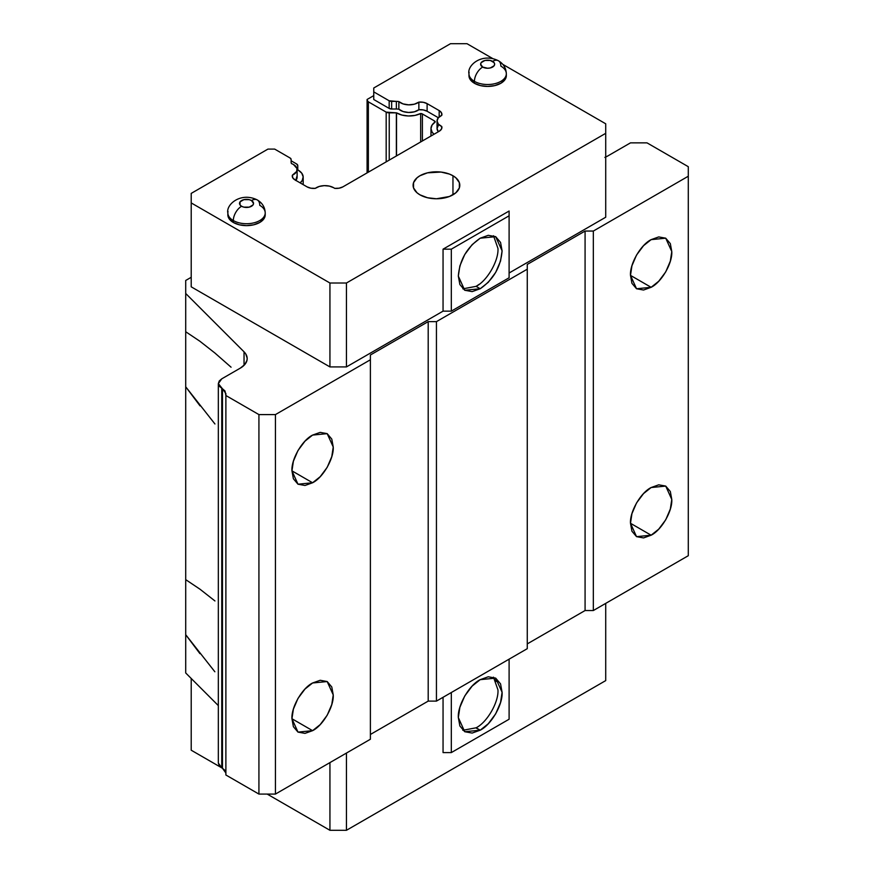 <?xml version="1.0" encoding="UTF-8"?>
<svg xmlns="http://www.w3.org/2000/svg" width="874" height="874" viewBox="0 0 874 874"><rect width="100%" height="100%" fill="white"/><g stroke="black" fill="none" stroke-linecap="round" stroke-linejoin="round"><path stroke-width="1.31" d="M291.457 163.591A12.258 7.079 180 0 1 293.533 164.552A12.258 7.079 0 0 0 291.457 163.591A9.341 5.397 180 0 1 291.118 162.138L291.118 159.429L290.092 157.997L274.665 149.093L267.947 149.093L191.209 193.394L191.209 286.825L191.209 202.921L329.935 283.012L346.443 283.012L346.443 366.916L329.935 366.916L329.935 283.012L329.935 366.916L191.209 286.825L329.935 366.916L346.443 366.916L346.443 283.012L605.715 133.329L605.715 217.233L509.105 273.005L605.715 217.233L605.715 123.791L605.715 133.329L346.443 283.012L329.935 283.012L191.209 202.921L191.209 193.394L267.947 149.093L274.665 149.093L290.092 157.997A3.507 2.021 180 0 1 291.118 159.429L291.118 162.138A9.341 5.397 180 0 0 291.457 163.591M292.266 176.078A9.341 5.397 180 0 0 294.997 179.902L307.058 186.861A9.341 5.397 180 0 0 315.306 188.358A12.258 7.079 180 0 1 333.649 187.713L329.323 186.096L324.221 185.649L319.261 186.446L315.306 188.358L310.871 188.194L307.058 186.861L294.997 179.902L292.692 177.695L292.408 175.139L296.668 171.468L296.985 168.496L293.533 164.552A12.258 7.079 180 0 1 297.127 169.556A12.258 7.079 180 0 1 292.408 175.139L292.408 177.029L292.408 175.139A9.341 5.397 180 0 0 292.266 176.078L292.266 176.111M297.772 169.873A17.513 10.117 180 0 1 298.067 170.037A17.513 10.117 180 0 1 303.191 177.182A17.513 10.117 180 0 1 300.153 182.874L302.196 180.547L303.18 176.821L301.738 173.15L298.067 170.037A17.513 10.117 180 0 0 297.772 169.873A2.688 1.551 180 0 1 297.772 169.764A2.688 1.551 0 0 0 297.772 169.873M233.325 222.466A18.682 10.783 0 0 0 253.678 224.815A18.682 10.783 0 0 0 265.215 214.84L263.795 218.97L259.742 222.466L253.678 224.815L246.534 225.634L239.378 224.815L233.325 222.466L233.325 220.565L233.325 222.466L229.272 218.97L227.852 214.84A18.682 10.783 0 0 0 233.325 222.466M265.215 214.84L265.215 212.939C264.964 207.269 262.331 202.943 257.327 199.96A11.679 6.741 120 0 0 251.483 200.539A11.679 6.741 -60 0 1 257.327 199.96A11.679 6.741 -60 0 1 259.742 205.314A18.682 10.783 180 0 1 265.215 212.939A18.682 10.783 180 0 1 253.678 222.903A18.682 10.783 180 0 1 233.325 220.565A18.682 10.783 0 0 0 252.499 223.154A18.682 10.783 0 0 0 265.051 214.381M474.429 83.27A18.682 10.783 0 0 0 494.793 85.608A18.682 10.783 0 0 0 506.33 75.645L504.899 79.763L500.857 83.27L494.793 85.608L487.637 86.428L480.492 85.608L474.429 83.27L474.429 81.358L474.429 83.27L470.376 79.763L468.956 75.645A18.682 10.783 0 0 0 474.429 83.27M506.33 75.645L506.33 73.733C506.068 68.074 503.446 63.747 498.431 60.765A11.679 6.741 120 0 0 492.597 61.344A11.679 6.741 -60 0 1 498.431 60.765A11.679 6.741 -60 0 1 500.857 66.107A18.682 10.783 180 0 1 506.33 73.733A18.682 10.783 180 0 1 494.793 83.696A18.682 10.783 180 0 1 474.429 81.358A18.682 10.783 0 0 0 493.613 83.959A18.682 10.783 0 0 0 506.155 75.186M452.961 175.75L452.961 194.826L452.961 175.75A23.358 13.481 180 0 1 459.8 185.288A23.358 13.481 180 0 1 445.379 197.743A23.358 13.481 180 0 1 419.935 194.826A23.358 13.481 180 0 1 413.096 185.288A23.358 13.481 180 0 1 427.506 172.833A23.358 13.481 180 0 1 452.961 175.75L455.867 177.793L459.353 182.655L459.353 187.921L455.867 192.783L449.422 196.497L436.443 198.769L427.506 197.743L419.935 194.826L417.029 192.783L413.544 187.921L413.544 182.655L417.029 177.793L419.935 175.75L427.506 172.833L440.999 172.058L449.422 174.079L452.961 175.75M251.483 200.539A7.003 4.042 180 0 1 251.483 206.264A7.003 4.042 180 0 1 241.574 206.264A11.679 6.741 120 0 0 233.325 220.565A11.679 6.741 -60 0 1 241.574 206.264L240.055 204.953L240.055 201.85L243.846 199.665L249.21 199.665L251.483 200.539L253.536 203.402L253.001 204.953L249.21 207.138L243.846 207.138L241.574 206.264A7.003 4.042 180 0 1 241.574 200.539A7.003 4.042 180 0 1 251.483 200.539M492.597 61.344A7.003 4.042 180 0 1 492.597 67.058A7.003 4.042 180 0 1 482.688 67.058A11.679 6.741 120 0 0 474.429 81.358A11.679 6.741 -60 0 1 482.688 67.058L480.634 64.195L481.17 62.655L484.961 60.459L490.325 60.459L494.116 62.655L494.651 64.195L494.116 65.747L490.325 67.932L487.637 68.248L482.688 67.058A7.003 4.042 180 0 1 482.688 61.344A7.003 4.042 180 0 1 492.597 61.344M231.075 367.2L214.982 353.085L231.075 367.2M214.851 352.976L199.873 341.231L185.714 331.749L199.928 341.264M200.037 405.875L185.714 386.811L185.714 293.489L244.043 351.829A23.358 13.481 180 0 1 247.178 358.58A23.358 13.481 180 0 1 240.35 368.107L221.756 378.835L240.35 368.107L244.775 364.534L246.981 360.328L247.167 358.132L245.681 353.817L244.043 351.829L244.043 365.321M199.928 653.643L185.714 634.71L185.714 386.811L214.938 423.977M185.714 355.947L185.714 579.648L199.993 589.207L214.938 600.951M185.714 579.648L200.037 589.251M185.714 603.847L185.714 672.969L185.714 634.71L214.851 671.767M651.13 535.205L630.493 523.286L651.13 535.205L636.534 536.658L630.493 523.286C629.684 511.793 640.773 492.575 651.13 487.539L665.726 486.086L671.778 499.447C672.587 510.951 661.498 530.168 651.13 535.205L643.537 537.925L636.534 536.658L631.935 531.228L630.493 523.286L631.935 513.683L636.534 502.943L643.537 493.591L651.13 487.539L658.734 484.819L665.726 486.086L670.325 491.516L671.778 499.447L670.325 509.061L665.726 519.801L658.734 529.141L651.13 535.205M651.13 239.64L665.726 238.187L671.778 251.548C672.587 263.052 661.498 282.269 651.13 287.306L630.493 275.386C629.684 263.893 640.773 244.676 651.13 239.64L658.734 236.92L665.726 238.187L670.325 243.617L671.778 251.548L670.325 261.162L665.726 271.901L658.734 281.242L651.13 287.306L636.534 288.759L630.493 275.386L651.13 287.306L643.537 290.026L636.534 288.759L631.935 283.329L630.493 275.386L631.935 265.783L636.534 255.044L643.537 245.692L651.13 239.64M312.586 730.664L291.949 718.745L312.586 730.664L297.99 732.106L291.949 718.745C291.14 707.252 302.229 688.035 312.586 682.987L327.182 681.545L333.234 694.906C334.043 706.4 322.954 725.617 312.586 730.664L304.993 733.373L297.99 732.106L293.391 726.687L291.949 718.745L293.391 709.131L297.99 698.402L304.993 689.051L312.586 682.987L320.19 680.278L327.182 681.545L331.781 686.975L333.234 694.906L331.781 704.52L327.182 715.26L320.19 724.601L312.586 730.664M312.586 435.088L327.182 433.646L333.234 447.007C334.043 458.5 322.954 477.717 312.586 482.765L291.949 470.846C291.14 459.353 302.229 440.135 312.586 435.088L320.19 432.379L327.182 433.646L331.781 439.076L333.234 447.007L331.781 456.621L327.182 467.35L320.19 476.701L312.586 482.765L297.99 484.207L291.949 470.846L312.586 482.765L304.993 485.474L297.99 484.207L293.391 478.788L291.949 470.846L293.391 461.232L297.99 450.503L304.993 441.151L312.586 435.088M479.214 284.279L476.079 286.355L480.208 288.737L464.739 290.266L458.326 276.108C459.637 260.015 466.935 247.386 480.208 238.198L495.678 236.668L502.091 250.838C500.78 266.92 493.482 279.56 480.208 288.737L476.079 286.355C487.069 281.002 498.825 260.638 497.962 248.456L493.504 235.74M475.915 727.9L480.208 730.183L464.739 731.724L458.326 717.554C457.473 705.373 469.229 684.998 480.208 679.655L495.678 678.126L502.091 692.284C502.954 704.477 491.188 724.841 480.208 730.183L476.079 727.802C487.058 722.459 498.825 702.095 497.962 689.903L493.482 677.164M496.421 681.491L495.492 679.666M218.336 383.61L218.336 763.078L221.756 767.853L221.756 388.373L221.756 767.853L222.466 768.257L222.466 388.777L218.336 383.61L221.756 378.835L219.298 380.922L218.336 383.61L219.298 386.286L222.466 388.777L225.885 393.551L225.885 395.518L225 390.973L222.466 388.777L222.466 768.257L225 770.442M225.885 773.02L222.466 768.257L219.298 765.755L218.336 763.078M462.805 730.293L476.079 727.802M462.838 288.846L476.079 286.355M225.885 774.998L225.885 395.518L225.885 774.998L258.923 794.073L275.43 794.073L275.43 414.593L258.923 414.593L258.923 794.073L258.923 414.593L225.885 395.518L258.923 414.593L275.43 414.593L275.43 794.073L370.39 739.24L370.39 359.771L370.39 739.24L275.43 794.073L258.923 794.073L225.885 774.998M370.39 354.997L370.39 359.771L275.43 414.593L370.39 359.771L370.39 354.997L428.194 321.632L428.194 701.112L436.443 701.112L436.443 321.632L428.194 321.632L370.39 354.997M527.273 264.429L527.273 648.672L527.273 269.192L436.443 321.632L436.443 701.112L527.273 648.672L436.443 701.112L428.194 701.112L428.194 321.632L436.443 321.632L527.273 269.192L527.273 264.429L585.077 231.053L585.077 610.533L593.337 610.533L593.337 231.053L585.077 231.053L527.273 264.429M688.286 166.694L688.286 555.711L688.286 176.231L593.337 231.053L593.337 610.533L688.286 555.711L593.337 610.533L585.077 610.533L585.077 231.053L593.337 231.053L688.286 176.231L688.286 166.694L647 142.855L688.286 166.694M630.493 142.855L647 142.855L630.493 142.855L607.78 155.965L630.493 142.855M451.312 752.59L509.105 719.226L509.105 659.16L509.105 719.226L451.312 752.59L443.052 752.59L443.052 697.288L443.052 752.59L451.312 752.59L451.312 692.525L451.312 752.59M502.091 692.284L500.551 702.477L495.678 713.85L488.26 723.759L480.208 730.183L472.157 733.067L464.739 731.724L459.866 725.966L458.326 717.554L459.866 707.372L464.739 695.988L472.157 686.079L480.208 679.655L488.26 676.782L495.678 678.126L500.551 683.872L502.091 692.284M185.714 672.969L218.336 705.602L185.714 672.969M451.312 249.166L509.105 215.802L509.105 277.768L451.312 311.144L451.312 249.166L443.052 249.166L509.105 211.027L509.105 277.768L451.312 311.144L451.312 249.166L443.052 249.166L443.052 311.144L451.312 311.144L443.052 311.144L346.443 366.916L443.052 311.144L443.052 249.166L509.105 211.027L509.105 215.802L451.312 249.166M480.208 288.737L488.26 282.313L495.678 272.404L500.551 261.02L502.091 250.838L500.551 242.426L495.678 236.668L488.26 235.325L480.208 238.198L472.157 244.633L464.739 254.542L459.866 265.915L458.326 276.108L459.866 284.52L464.739 290.266L472.157 291.61L480.208 288.737M370.39 734.477L428.194 701.112L370.39 734.477M527.273 643.898L585.077 610.533L527.273 643.898M604.874 157.396L607.78 155.965A23.358 13.481 180 0 1 605.715 157.025M346.443 830.3L346.443 753.071L346.443 830.3L605.715 680.606L605.715 603.377L605.715 680.606L346.443 830.3L329.935 830.3L329.935 762.609L329.935 830.3L346.443 830.3M191.209 750.209L191.209 678.475L191.209 750.209L222.586 768.322L191.209 750.209M185.714 331.749L185.714 280.467L185.714 293.489L244.043 351.829M191.209 277.298L185.714 280.467L191.209 277.298M441.916 127.462A9.341 5.397 180 0 0 441.763 126.511L441.763 128.402L441.763 126.511A12.258 7.079 180 0 1 437.055 120.929A12.258 7.079 180 0 1 441.763 115.346A9.341 5.397 180 0 0 441.916 114.396A9.341 5.397 180 0 0 439.174 110.583L439.174 116.941L439.174 110.583L427.113 103.624L427.113 111.249L423.3 109.916L418.864 109.753L418.864 102.127A9.341 5.397 180 0 1 427.113 103.624L427.113 111.249A9.341 5.397 0 0 0 418.864 109.753L414.309 111.828L408.617 112.473L403.045 111.522L398.861 109.206A12.258 7.079 0 0 0 418.864 109.753L418.864 102.127A12.258 7.079 180 0 1 398.861 101.581L398.861 109.206A9.341 5.397 180 0 0 396.359 109.01L396.359 101.384A9.341 5.397 180 0 1 398.861 101.581L398.861 109.206A9.341 5.397 0 0 0 396.359 109.01L391.65 109.01L396.359 109.01L396.359 101.384L391.65 101.384L391.65 109.01L389.17 108.42A3.507 2.021 0 0 0 391.65 109.01L391.65 101.384A3.507 2.021 180 0 1 389.17 100.783L389.17 108.42L373.755 99.516L389.17 108.42L389.17 100.783L373.755 91.879L373.755 99.516L373.755 88.001L450.481 43.7L467 43.7L492.761 58.58L467 43.7L450.481 43.7L373.755 88.001L373.755 91.879L389.17 100.783L396.359 101.384A9.341 5.397 180 0 1 398.861 101.581L403.045 103.897L408.617 104.836L414.309 104.203L418.864 102.127L423.3 102.291L427.113 103.624L439.174 110.583L441.479 112.79L441.763 115.346L438.289 117.826L437.055 120.929L438.289 124.032L441.763 126.511L441.479 129.079L439.174 131.275L342.892 186.861L339.079 188.194L334.644 188.358A12.258 7.079 0 0 0 333.649 187.713A12.258 7.079 180 0 1 334.644 188.358A9.341 5.397 180 0 0 342.892 186.861L439.174 131.275A9.341 5.397 180 0 0 441.916 127.462L441.916 127.484M469.13 72.28A18.682 10.783 0 0 0 474.429 81.358A18.682 10.783 180 0 1 468.956 73.733C466.956 65.43 481.858 52.418 498.431 60.765M228.016 211.486A18.682 10.783 0 0 0 233.325 220.565A18.682 10.783 180 0 1 227.852 212.939C225.853 204.636 240.743 191.625 257.327 199.96M267.171 794.073L329.935 830.3L267.171 794.073M297.772 165.656L297.772 169.764L297.772 165.656A4.315 2.491 180 0 0 296.505 163.886L297.772 165.656M367.091 100.073L368.358 101.832L368.358 172.156L368.358 101.832L386.177 112.123L396.359 112.844A2.688 1.551 180 0 1 396.534 112.855A2.688 1.551 0 0 0 396.359 112.844L396.359 155.998L396.359 112.844L389.236 112.844L389.236 160.106L389.236 112.844A4.315 2.491 180 0 1 386.177 112.123L386.177 161.865L386.177 112.123L368.358 101.832A4.315 2.491 180 0 1 367.091 100.073L367.091 172.888L367.091 99.472L373.755 95.627L367.091 99.472M502.823 64.381L605.715 123.791L502.823 64.381M434.465 120.929L422.404 113.97L422.404 140.954L422.404 113.97L420.667 113.511A2.688 1.551 180 0 1 422.404 113.97L434.465 120.929A2.688 1.551 180 0 1 435.252 121.934L434.465 120.929L434.465 122.502L434.465 120.929M420.667 141.959L420.667 113.511A17.513 10.117 180 0 1 396.534 112.855L396.534 155.889L396.534 112.855L401.931 115.073L408.366 115.969L414.921 115.423L420.667 113.511L420.667 141.959M291.118 160.783L296.505 163.886L291.118 160.783M427.113 111.249L438.366 117.739L427.113 111.249M437.055 120.929L437.055 128.554A12.258 7.079 0 0 0 438.366 131.745L437.055 128.554L438.289 125.452M295.816 180.372A12.258 7.079 0 0 0 297.127 177.182L297.127 169.556M434.017 134.246A17.513 10.117 180 0 1 430.98 128.554A17.513 10.117 180 0 1 435.252 121.934L432.084 125.026L430.98 128.554L432.084 132.094L434.017 134.246M295.707 180.481L296.985 176.122M468.956 75.645L468.956 73.733M227.852 214.84L227.852 212.939M303.191 184.632L303.191 177.182M430.98 136.005L430.98 128.554"/></g></svg>
